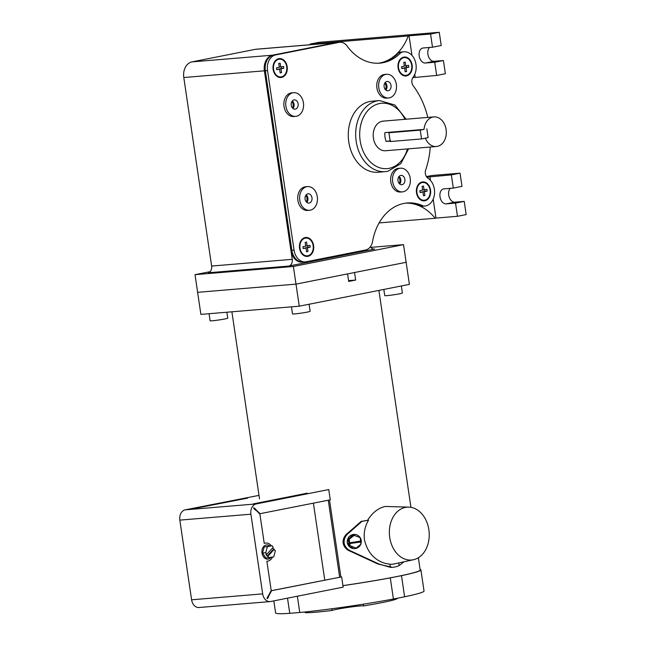 <?xml version="1.0" encoding="UTF-8"?>
<svg xmlns="http://www.w3.org/2000/svg" width="646" height="646" viewBox="0 0 646 646"><rect width="100%" height="100%" fill="white"/><g stroke="black" fill="none" stroke-linecap="round" stroke-linejoin="round"><path stroke-width="0.97" d="M389.473 599.738L390.62 599.528M329.5 499.988L340.862 576.943L329.5 499.988M313.399 503.177L324.76 580.108L313.399 503.177M339.949 587.779A75.469 4.215 -8.4 0 0 341.185 587.61L341.169 587.537M328.281 500.23L339.635 577.161M269.794 545.918A7.13 5.346 85.2 0 0 266.685 544.925A7.13 5.346 85.2 0 0 262.01 553.081A7.13 5.346 85.2 0 0 267.864 559.137A7.13 5.346 85.2 0 0 271.005 557.377M272.144 545.725L267.355 546.669L265.781 552.701L266.798 554.308L273.161 547.332L272.144 545.725L264.141 546.944L262.567 552.968L265.781 558.047L273.783 556.828L275.358 550.804L272.604 547.945M273.436 549.27L267.073 556.246L267.977 556.166L268.994 557.781M274.34 549.189L267.977 556.166M266.798 554.308L265.894 554.381L267.073 556.246M265.781 552.701L262.567 552.968M267.355 546.669L264.141 546.944M271.037 590.751L341.645 576.878L343.155 587.149L270.682 601.507A9.068 6.799 85.2 0 1 270.109 601.587A9.068 6.799 85.2 0 1 262.672 593.876L250.906 514.2A9.068 6.799 -94.8 0 1 256.268 503.92L328.749 489.563L330.267 499.834L259.53 513.78M307.286 493.164L253.272 503.904L307.359 493.374M270.109 601.587L199.033 607.515A9.068 6.799 85.2 0 1 191.596 599.803L179.83 520.127A9.068 6.799 -94.8 0 1 185.192 509.847L258.998 495.377M247.563 498.139L191.596 509.048L247.563 498.139M341.645 576.878L271.005 590.815M268.138 596.064L268.784 596.008C267.444 600.239 265.958 598.818 268.453 595.701C265.958 598.818 267.444 600.239 268.784 596.008L271.522 590.767M268.453 595.701L271.191 590.46L266.879 561.261L267.969 561.043A9.068 6.799 85.2 0 0 272.507 557.078M271.312 545.789A9.068 6.799 85.2 0 0 265.894 543.052A9.068 6.799 85.2 0 0 265.328 543.133L264.23 543.351L259.918 514.151L253.66 507.708M255.84 510.259C252.586 508.273 253.579 506.367 256.058 509.839L260.144 513.723M265.894 543.052L264.917 543.133A9.068 6.799 85.2 0 0 264.343 543.213L264.214 543.238M256.058 509.839L255.251 509.904M253.846 508.491L254.887 509.613M389.732 537.472A26.518 19.889 85.2 0 0 413.456 559.727A26.518 19.889 85.2 0 0 428.863 529.712A26.518 19.889 85.2 0 0 409.071 507.134A26.518 19.889 85.2 0 0 389.732 537.472M361.994 521.338L348.565 533.2L347.605 533.281L361.146 521.411L361.994 521.338A75.469 4.215 -8.4 0 0 368.535 520.224C364.95 526.232 363.585 532.764 364.449 539.838C367.437 552.338 374.43 560.203 385.436 563.433L389.885 564.216L390.345 567.333A32.211 24.16 85.2 0 0 392.784 567.293A32.211 24.16 85.2 0 0 399.18 565.557L398.792 562.932M392.332 564.224A29.118 21.843 85.2 0 0 394.278 563.918L413.456 559.727M361.009 543.536A7.13 7.017 99.8 0 0 355.494 534.508A7.13 7.017 99.8 0 0 347.338 542.632A7.13 7.017 99.8 0 0 360.734 544.312M353.063 548.559L347.128 542.592L349.203 536.43L355.494 534.508M348.565 533.2C345.344 535.744 343.858 539.022 344.124 543.044C345.029 546.968 347.395 549.665 351.214 551.135L350.253 551.216C346.418 549.762 344.035 547.073 343.107 543.133C342.856 539.095 344.358 535.817 347.605 533.281M342.929 585.615A74.274 4.142 -8.4 0 0 395.659 576.789A74.274 4.142 -8.4 0 0 420.183 570.022L418.366 557.724M351.214 551.135L378.758 563.958L377.942 564.031L392.461 567.317M377.942 564.031L350.253 551.216M361.146 521.411A74.274 4.142 -8.4 0 0 367.574 520.321L368.535 520.224M409.071 507.134L385.266 506.448C378.298 508.006 372.395 512.633 367.574 520.321M363.351 604.172L363.609 605.916A47.538 2.657 -8.4 0 0 381.641 602.686A47.538 2.657 -8.4 0 0 397.338 598.357L397.322 598.236M363.609 605.916A16.223 0.904 -8.4 0 0 353.37 606.675A16.223 0.904 -8.4 0 0 336.97 609.259A16.223 0.904 -8.4 0 0 332.028 610.462L331.778 608.766M332.028 610.462A47.538 2.657 -8.4 0 1 305.203 612.699L305.09 611.964M297.354 596.226L299.76 612.497A75.017 4.191 -8.4 0 0 393.414 599.012L404.614 596.791A75.017 4.191 -8.4 0 0 424.034 591.042L420.917 569.909A75.017 4.191 -8.4 0 0 420.102 569.441M299.76 612.497L289.755 613.329A75.017 4.191 -8.4 0 1 275.608 612.957L273.823 600.885M378.758 563.958L390.345 567.333M399.18 565.557L404.033 561.786M389.885 564.216A29.118 21.843 85.2 0 0 392.526 564.208A29.118 21.843 85.2 0 0 395.941 563.554M342.937 585.656A75.017 4.191 -8.4 0 0 390.289 577.879L401.489 575.659A75.017 4.191 -8.4 0 0 420.917 569.909M287.518 598.172L289.755 613.329M390.289 577.879L393.414 599.012M401.489 575.659L404.614 596.791M354.186 535.276L349.187 539.337L349.696 542.777L360.646 541.057L360.137 537.617L353.33 535.122L348.331 539.192L349.276 545.604L356.083 548.099L361.082 544.029L360.153 541.13M360.783 541.994L349.316 543.633L360.266 541.905M349.833 543.722L350.132 545.749L349.276 545.604M349.696 542.777L349.179 542.688L349.316 543.633M349.187 539.337L348.331 539.192M350.132 545.749L356.083 548.099M210.087 271.683L195.019 274.663L293.389 266.467L295.997 284.119L197.628 292.323L295.997 284.119L347.588 273.896L348.703 281.438L355.655 280.065L354.541 272.523L406.132 262.3L409.394 284.369L299.26 306.188L295.997 284.119L406.132 262.3L403.524 244.648L370.812 247.37M299.26 306.188L200.882 314.392L195.019 274.663M348.582 280.655L355.655 280.065M305.776 256.317A9.504 7.13 85.2 0 0 306.648 255.881M305.17 238.116A9.504 7.13 85.2 0 0 304.234 237.833M306.018 256.365A9.504 7.13 85.2 0 0 307.125 255.84A9.504 7.13 -94.8 0 1 306.018 256.365M305.639 238.075A9.504 7.13 85.2 0 0 304.46 237.752A9.504 7.13 -94.8 0 1 305.639 238.075M279.355 77.423A9.504 7.13 85.2 0 0 280.235 76.987M278.757 59.222A9.504 7.13 85.2 0 0 277.82 58.939M279.597 77.463A9.504 7.13 85.2 0 0 280.703 76.947A9.504 7.13 -94.8 0 1 279.597 77.463M279.225 59.182A9.504 7.13 85.2 0 0 278.046 58.851A9.504 7.13 -94.8 0 1 279.225 59.182M400.988 52.043A14.737 11.055 85.2 0 0 400.754 52.06A14.737 11.055 85.2 0 0 397.799 52.867A53.481 40.117 -94.8 0 1 379.977 62.945A53.481 40.117 -94.8 0 1 378.176 63.243A53.481 40.117 -94.8 0 0 408.264 35.974L409.071 35.813L411.962 55.37M401.465 52.003A14.737 11.055 85.2 0 0 401.223 52.027A14.737 11.055 85.2 0 0 398.267 52.827A53.481 40.117 -94.8 0 1 380.446 62.904A53.481 40.117 -94.8 0 1 378.411 63.235A53.481 40.117 -94.8 0 0 380.446 62.904A53.481 40.117 -94.8 0 0 398.267 52.827L397.799 52.867M427.797 117.41A73.684 55.273 85.2 0 0 413.27 85.902A6.177 4.635 -94.8 0 1 413.117 77.165A14.737 11.055 85.2 0 0 415.047 60.611A14.737 11.055 85.2 0 0 403.887 51.801A14.737 11.055 85.2 0 0 400.932 52.609A53.481 40.117 -94.8 0 1 383.11 62.678A53.481 40.117 -94.8 0 1 379.751 63.155A53.481 40.117 -94.8 0 1 347.088 46.052A11.886 8.915 85.2 0 0 339.828 42.256A11.886 8.915 85.2 0 0 339.077 42.361L275.689 54.918A13.784 10.344 85.2 0 0 267.525 70.551L294.051 250.155A13.784 10.344 85.2 0 0 305.364 261.872A13.784 10.344 85.2 0 0 306.228 261.751L365.579 249.994A11.886 8.915 85.2 0 0 372.548 241.531A53.481 40.117 -94.8 0 1 407.255 202.981A53.481 40.117 -94.8 0 1 423.606 206.09L421.418 206.276A53.481 40.117 -94.8 0 0 406.156 203.086A53.481 40.117 -94.8 0 1 421.418 206.276L420.95 206.316A14.737 11.055 85.2 0 0 422.072 206.3A14.737 11.055 85.2 0 0 422.306 206.276M423.606 206.09A14.737 11.055 85.2 0 0 424.737 206.074L422.541 206.26A14.737 11.055 85.2 0 1 421.418 206.276A14.737 11.055 85.2 0 0 422.541 206.26L422.072 206.3A14.737 11.055 85.2 0 1 420.95 206.316A53.481 40.117 85.2 0 0 405.922 203.119A53.481 40.117 -94.8 0 1 420.95 206.316L420.473 206.357A14.737 11.055 85.2 0 0 421.604 206.332A14.737 11.055 85.2 0 0 421.838 206.316M339.828 42.256L337.632 42.434A11.886 8.915 85.2 0 0 336.889 42.539A11.886 8.915 -94.8 0 1 337.632 42.434L337.164 42.474A11.886 8.915 85.2 0 0 336.413 42.579A11.886 8.915 -94.8 0 1 337.164 42.474L336.695 42.515A11.886 8.915 85.2 0 0 335.944 42.62L272.555 55.176L335.944 42.62A11.886 8.915 -94.8 0 1 336.695 42.515A11.886 8.915 -94.8 0 1 336.929 42.499M339.077 42.361L273.024 55.144A13.784 10.344 85.2 0 0 264.86 70.769L291.386 250.373A13.784 10.344 85.2 0 0 302.699 262.098A13.784 10.344 -94.8 0 1 291.386 250.373L291.855 250.333A13.784 10.344 85.2 0 0 303.168 262.058A13.784 10.344 85.2 0 0 304.04 261.937M267.525 70.551L264.392 70.81A13.784 10.344 -94.8 0 1 272.555 55.176A13.784 10.344 85.2 0 0 264.392 70.81L290.918 250.414L291.386 250.373L264.86 70.769A13.784 10.344 -94.8 0 1 273.024 55.144L273.492 55.104A13.784 10.344 85.2 0 0 265.336 70.737L291.855 250.333L294.051 250.155M420.473 206.357A53.481 40.117 85.2 0 0 405.688 203.151A53.481 40.117 85.2 0 1 435.178 218.251L435.985 218.09L433.191 199.162M302.465 262.115A13.784 10.344 -94.8 0 1 302.231 262.139A13.784 10.344 -94.8 0 1 290.918 250.414M304.694 237.68A9.504 7.13 -94.8 0 1 306.131 238.051A9.504 7.13 -94.8 0 0 304.694 237.68M307.609 255.792A9.504 7.13 -94.8 0 1 306.252 256.397A9.504 7.13 -94.8 0 0 307.609 255.792M278.281 58.778A9.504 7.13 -94.8 0 1 279.71 59.149A9.504 7.13 -94.8 0 0 278.281 58.778M281.188 76.898A9.504 7.13 -94.8 0 1 279.839 77.504A9.504 7.13 -94.8 0 0 281.188 76.898M403.887 51.801L401.699 51.987A14.737 11.055 85.2 0 0 398.735 52.794A53.481 40.117 -94.8 0 1 380.914 62.864A53.481 40.117 -94.8 0 1 378.653 63.219A53.481 40.117 -94.8 0 0 380.914 62.864A53.481 40.117 -94.8 0 0 398.735 52.794L398.267 52.827A14.737 11.055 85.2 0 1 401.223 52.027L400.754 52.06M422.541 206.26A14.737 11.055 85.2 0 0 423.469 206.131M255.348 49.338L336.413 42.579L273.024 55.144L191.959 61.895L255.348 49.338A11.886 8.915 -94.8 0 1 256.091 49.233L336.695 42.515M305.364 261.872L303.168 262.058A13.784 10.344 -94.8 0 1 291.855 250.333L265.336 70.737A13.784 10.344 -94.8 0 1 273.492 55.104L336.889 42.539L275.689 54.918M404.218 75.477A8.915 6.686 -94.8 0 1 403.661 75.55A8.915 6.686 -94.8 0 1 403.362 75.566A8.915 6.686 -94.8 0 0 403.661 75.55L405.85 75.372A8.915 6.686 -94.8 0 1 398.485 67.418A8.915 6.686 -94.8 0 1 403.815 57.68A8.915 6.686 -94.8 0 1 404.372 57.607A8.915 6.686 -94.8 0 1 411.736 65.561A8.915 6.686 -94.8 0 1 406.415 75.291A8.915 6.686 -94.8 0 1 405.85 75.372M422.613 200.373A8.915 6.686 -94.8 0 1 422.056 200.454A8.915 6.686 -94.8 0 1 421.757 200.47A8.915 6.686 -94.8 0 0 422.056 200.454L424.252 200.268A8.915 6.686 -94.8 0 1 416.888 192.322A8.915 6.686 -94.8 0 1 422.209 182.584A8.915 6.686 -94.8 0 1 422.767 182.503A8.915 6.686 -94.8 0 1 430.139 190.457A8.915 6.686 -94.8 0 1 424.81 200.195A8.915 6.686 -94.8 0 1 424.252 200.268M302.934 262.074A13.784 10.344 -94.8 0 1 302.699 262.098L302.231 262.139M305.267 238.14A8.915 6.686 85.2 0 0 299.946 247.878A8.915 6.686 85.2 0 0 307.31 255.824A8.915 6.686 85.2 0 0 307.867 255.751A8.915 6.686 85.2 0 0 313.197 246.013A8.915 6.686 85.2 0 0 305.833 238.059A8.915 6.686 85.2 0 0 305.267 238.14M304.823 256.026A8.915 6.686 85.2 0 0 305.122 256.01L307.31 255.824M306.535 251.617L307.964 251.504L306.559 251.779L306.01 248.024L303.2 248.581L302.926 246.699L305.728 246.142L305.178 242.387L306.575 242.113L307.133 245.868L305.703 245.989M307.133 245.868L309.943 245.31L310.217 247.192L308.021 247.37L307.779 245.738M307.964 251.504L307.407 247.749L305.219 247.927L308.021 247.37M307.407 247.749L310.217 247.192M306.01 248.024L303.168 248.339M305.833 238.059L303.636 238.245A8.915 6.686 85.2 0 0 303.337 238.277M278.854 59.246A8.915 6.686 85.2 0 0 273.524 68.977A8.915 6.686 85.2 0 0 280.897 76.931A8.915 6.686 85.2 0 0 281.454 76.85A8.915 6.686 85.2 0 0 286.776 67.119A8.915 6.686 85.2 0 0 279.411 59.166A8.915 6.686 85.2 0 0 278.854 59.246M278.402 77.132A8.915 6.686 85.2 0 0 278.701 77.116L280.897 76.931M279.29 67.087L280.719 66.974L280.162 63.211L278.757 63.494L279.314 67.249L276.504 67.806L276.787 69.687L279.589 69.13L280.146 72.885L281.551 72.602L280.994 68.847L283.796 68.29L281.608 68.476L281.365 66.845M283.796 68.29L283.521 66.417L280.719 66.974M280.994 68.847L278.797 69.033L281.608 68.476M281.551 72.602L280.122 72.723M279.589 69.13L276.746 69.437M279.411 59.166L277.223 59.351A8.915 6.686 85.2 0 0 276.924 59.384M422.629 189.956L424.059 189.835L423.501 186.08L422.096 186.355L422.654 190.118L419.852 190.667L420.126 192.548L422.928 191.991L423.485 195.746L424.89 195.472L424.333 191.717L427.143 191.159L424.947 191.345L424.705 189.706M427.143 191.159L426.861 189.278L424.059 189.835M424.333 191.717L422.145 191.894L424.947 191.345M424.89 195.472L423.461 195.593M422.928 191.991L420.086 192.306M404.323 65.997L405.753 65.876L405.195 62.121L403.79 62.396L404.348 66.158L401.546 66.708L401.82 68.589L404.63 68.032L405.179 71.787L406.584 71.512L406.027 67.757L408.837 67.2L406.641 67.386L406.399 65.747M408.837 67.2L408.555 65.319L405.753 65.876M406.027 67.757L403.839 67.935L406.641 67.386M406.584 71.512L405.155 71.633M404.63 68.032L401.788 68.347M392.72 131.994L388.924 132.745L390.224 141.539L421.555 138.93L428.128 137.63L426.828 128.829L428.128 137.63L425.343 138.179A14.858 11.144 85.2 0 0 436.389 146.513A14.858 11.144 85.2 0 0 437.318 146.384A14.858 11.144 85.2 0 0 446.192 130.161A14.858 11.144 85.2 0 0 433.918 116.902A14.858 11.144 85.2 0 0 432.982 117.031A14.858 11.144 85.2 0 0 424.042 129.378L384.887 132.64A14.858 11.144 -94.8 0 0 386.179 141.442L390.16 141.111M421.555 138.93L420.255 130.129L424.042 129.378M390.604 140.755L386.179 141.442M388.924 132.745L420.255 130.129M369.883 101.495A35.651 26.744 85.2 0 0 348.582 140.432A35.651 26.744 85.2 0 0 378.047 172.24L385.444 171.626A35.651 26.744 -94.8 0 1 355.978 139.819A35.651 26.744 -94.8 0 1 377.28 100.881A35.651 26.744 -94.8 0 1 379.517 100.566L372.128 101.18A35.651 26.744 85.2 0 0 369.883 101.495M403.169 191.773A11.886 8.915 -94.8 0 1 402.426 191.878A11.886 8.915 -94.8 0 1 392.606 181.276A11.886 8.915 -94.8 0 1 399.704 168.299A11.886 8.915 -94.8 0 1 400.447 168.194A11.886 8.915 -94.8 0 1 410.275 178.797A11.886 8.915 -94.8 0 1 403.169 191.773M400.447 168.194L398.574 168.348A11.886 8.915 85.2 0 0 397.823 168.453A11.886 8.915 85.2 0 0 390.725 181.429A11.886 8.915 85.2 0 0 400.544 192.04L402.426 191.878M399.083 176.423A4.675 3.505 -94.8 0 1 399.712 183.989M402.119 184.651A4.675 3.505 85.2 0 0 404.913 179.548A4.675 3.505 85.2 0 0 401.045 175.381A4.675 3.505 85.2 0 0 400.754 175.421A4.675 3.505 85.2 0 0 397.96 180.525A4.675 3.505 85.2 0 0 401.828 184.691A4.675 3.505 85.2 0 0 402.119 184.651M389.304 97.869A11.886 8.915 -94.8 0 1 388.553 97.974A11.886 8.915 -94.8 0 1 378.734 87.363A11.886 8.915 -94.8 0 1 385.84 74.387A11.886 8.915 -94.8 0 1 386.583 74.282A11.886 8.915 -94.8 0 1 396.402 84.884A11.886 8.915 -94.8 0 1 389.304 97.869M386.583 74.282L384.701 74.443A11.886 8.915 85.2 0 0 383.958 74.548A11.886 8.915 85.2 0 0 376.852 87.525A11.886 8.915 85.2 0 0 386.679 98.127L388.553 97.974M385.218 82.51A4.675 3.505 -94.8 0 1 385.848 90.077M388.254 90.747A4.675 3.505 85.2 0 0 391.04 85.643A4.675 3.505 85.2 0 0 387.18 81.469A4.675 3.505 85.2 0 0 386.889 81.509A4.675 3.505 85.2 0 0 384.095 86.612A4.675 3.505 85.2 0 0 387.955 90.787A4.675 3.505 85.2 0 0 388.254 90.747M296.401 116.272A11.886 8.915 -94.8 0 1 295.65 116.377A11.886 8.915 -94.8 0 1 285.831 105.774A11.886 8.915 -94.8 0 1 292.929 92.798A11.886 8.915 -94.8 0 1 293.68 92.693A11.886 8.915 -94.8 0 1 303.499 103.295A11.886 8.915 -94.8 0 1 296.401 116.272M293.68 92.693L291.798 92.846A11.886 8.915 85.2 0 0 291.055 92.951A11.886 8.915 85.2 0 0 283.949 105.936A11.886 8.915 85.2 0 0 293.769 116.538L295.65 116.377M292.315 100.921A4.675 3.505 -94.8 0 1 292.945 108.488M295.343 109.15A4.675 3.505 85.2 0 0 298.137 104.046A4.675 3.505 85.2 0 0 294.277 99.88A4.675 3.505 85.2 0 0 293.987 99.92A4.675 3.505 85.2 0 0 291.193 105.023A4.675 3.505 85.2 0 0 295.052 109.19A4.675 3.505 85.2 0 0 295.343 109.15M310.266 210.184A11.886 8.915 -94.8 0 1 309.523 210.289A11.886 8.915 -94.8 0 1 299.696 199.687A11.886 8.915 -94.8 0 1 306.802 186.702A11.886 8.915 -94.8 0 1 307.544 186.597A11.886 8.915 -94.8 0 1 317.364 197.208A11.886 8.915 -94.8 0 1 310.266 210.184M307.544 186.597L305.663 186.759A11.886 8.915 85.2 0 0 304.92 186.864A11.886 8.915 85.2 0 0 297.814 199.84A11.886 8.915 85.2 0 0 307.641 210.443L309.523 210.289M306.18 194.834A4.675 3.505 -94.8 0 1 306.81 202.4M309.216 203.062A4.675 3.505 85.2 0 0 312.002 197.959A4.675 3.505 85.2 0 0 308.142 193.784A4.675 3.505 85.2 0 0 307.851 193.832A4.675 3.505 85.2 0 0 305.057 198.936A4.675 3.505 85.2 0 0 308.917 203.102A4.675 3.505 85.2 0 0 309.216 203.062M433.918 116.902L383.126 121.133A14.858 11.144 85.2 0 0 382.19 121.27A14.858 11.144 85.2 0 0 373.315 137.493A14.858 11.144 85.2 0 0 385.597 150.744A14.858 11.144 85.2 0 0 386.526 150.615M305.187 237.558A9.504 7.13 -94.8 0 1 305.784 237.47A9.504 7.13 -94.8 0 1 313.641 245.956A9.504 7.13 -94.8 0 1 307.956 256.333A9.504 7.13 -94.8 0 1 307.359 256.422A9.504 7.13 -94.8 0 1 299.502 247.935A9.504 7.13 -94.8 0 1 305.187 237.558M423.195 200.841A9.504 7.13 85.2 0 0 424.551 200.236M423.065 182.495A9.504 7.13 85.2 0 0 421.636 182.124M424.898 200.777A9.504 7.13 85.2 0 0 430.575 190.4A9.504 7.13 85.2 0 0 422.718 181.914A9.504 7.13 85.2 0 0 422.121 182.002A9.504 7.13 85.2 0 0 416.444 192.379A9.504 7.13 85.2 0 0 424.301 200.866A9.504 7.13 85.2 0 0 424.898 200.777M404.8 75.937A9.504 7.13 85.2 0 0 406.148 75.34M404.671 57.591A9.504 7.13 85.2 0 0 403.233 57.219M406.504 75.881A9.504 7.13 85.2 0 0 412.18 65.496A9.504 7.13 85.2 0 0 404.323 57.009A9.504 7.13 85.2 0 0 403.726 57.098A9.504 7.13 85.2 0 0 398.049 67.483A9.504 7.13 85.2 0 0 405.906 75.962A9.504 7.13 85.2 0 0 406.504 75.881M278.765 58.657A9.504 7.13 -94.8 0 1 279.363 58.576A9.504 7.13 -94.8 0 1 287.22 67.055A9.504 7.13 -94.8 0 1 281.543 77.439A9.504 7.13 -94.8 0 1 280.945 77.52A9.504 7.13 -94.8 0 1 273.088 69.041A9.504 7.13 -94.8 0 1 278.765 58.657M424.737 206.074A14.737 11.055 85.2 0 0 425.657 205.945A14.737 11.055 85.2 0 0 434.524 193.735A14.737 11.055 85.2 0 0 428.023 178.256A6.177 4.635 -94.8 0 1 425.674 169.955A73.684 55.273 85.2 0 0 430.268 147.022M401.223 52.027L401.699 51.987A14.737 11.055 85.2 0 0 398.735 52.794L400.932 52.609M209.062 313.706L210.103 320.763A8.915 0.501 -8.4 0 0 215.352 320.448A8.915 0.501 -8.4 0 0 224.8 318.971A8.915 0.501 -8.4 0 0 227.739 318.163L226.867 312.22M291.459 306.842L292.501 313.899A8.915 0.501 -8.4 0 0 297.749 313.585A8.915 0.501 -8.4 0 0 307.197 312.107A8.915 0.501 -8.4 0 0 310.137 311.291L309.095 304.242M383.837 289.432L384.75 295.618A8.915 0.501 -8.4 0 0 389.998 295.303A8.915 0.501 -8.4 0 0 399.438 293.833A8.915 0.501 -8.4 0 0 402.385 293.018L401.344 285.96M306.293 201.899A4.675 3.505 85.2 0 0 305.752 195.407M292.428 107.987A4.675 3.505 85.2 0 0 291.887 101.503M399.204 183.488A4.675 3.505 85.2 0 0 398.663 177.004M385.331 89.576A4.675 3.505 85.2 0 0 384.79 83.092M436.672 75.437L445.369 73.717L443.422 60.522L434.726 62.242L436.672 75.437L413.375 77.585A5.943 4.457 -94.8 0 0 412.705 77.795M426.425 176.592L431.859 175.51L460.057 173.16L451.36 174.888L453.306 188.083L443.907 188.866A7.607 5.015 -101.2 0 0 443.544 188.915A7.607 5.015 -101.2 0 0 440.047 197.07A7.607 5.015 -101.2 0 0 446.128 203.886L454.824 202.166A7.607 5.015 78.8 0 1 449.156 196.982A7.607 5.015 78.8 0 1 450.27 188.333M427.313 177.101L451.36 174.888M288.714 266.071L208.117 272.79A5.943 4.457 85.2 0 0 211.63 266.055L183.795 77.528L264.392 70.81L292.234 259.337A5.943 4.457 -94.8 0 1 288.714 266.071L374.672 249.041A5.943 4.457 -94.8 0 1 374.3 249.09A5.943 4.457 -94.8 0 1 370.384 246.756M430.414 180.331L429.873 176.681M428.064 177.036A5.943 4.457 -94.8 0 1 427.692 177.085A5.943 4.457 -94.8 0 1 426.731 177.028M414.764 74.338L415.184 77.229M327.433 43.29A53.481 40.117 85.2 0 0 327.667 42.693L310.128 44.057L318.825 42.337L439.256 32.3L441.202 45.495L432.505 47.215L423.106 47.998A7.607 5.015 78.8 0 0 422.742 48.054A7.607 5.015 78.8 0 0 419.246 56.21A7.607 5.015 78.8 0 0 425.326 63.025L434.726 62.242M425.326 63.025L434.023 61.305A7.607 5.015 78.8 0 1 428.355 56.121A7.607 5.015 78.8 0 1 429.469 47.473M434.023 61.305L443.422 60.522M310.128 44.057L310.225 44.719M453.306 188.083L462.003 186.355L460.057 173.16M454.824 202.166L464.224 201.382L455.527 203.102L457.473 216.297L466.17 214.577L464.224 201.382M455.527 203.102L446.128 203.886M435.985 218.09L457.473 216.297M409.071 35.813L430.559 34.02L432.505 47.215M183.795 77.528A13.784 10.344 -94.8 0 1 191.959 61.895M293.389 266.467L403.524 244.648M379.105 222.927L435.178 218.251M327.667 42.693L408.264 35.974M430.559 34.02L439.256 32.3M185.192 509.847L256.268 503.92M191.596 599.803L262.672 593.876M179.83 520.127L250.906 514.2M265.328 543.133L264.343 543.213M387.681 171.311A35.651 26.744 -94.8 0 1 385.444 171.626L387.818 171.295L400.778 163.737L408.603 148.83M404.985 119.316A32.801 24.605 85.2 0 0 379.573 103.546A32.801 24.605 85.2 0 0 360.161 140.739A32.801 24.605 85.2 0 0 389.142 168.34A32.801 24.605 85.2 0 0 407.456 148.919M373.929 249.106L374.672 249.041M211.63 266.055L292.234 259.337M231.89 311.808L259.506 498.841M378.895 290.409L410.929 507.336M392.784 567.293L392.122 567.35M422.072 206.3L421.604 206.332M303.168 262.058L302.699 262.098M422.767 182.503L420.578 182.689M404.372 57.607L402.183 57.785M436.389 146.513L385.597 150.744M406.132 119.219L394.908 105.032L379.517 100.566"/></g></svg>
